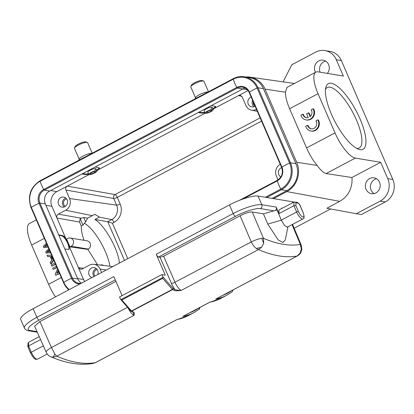 <?xml version="1.0" encoding="UTF-8"?>
<svg xmlns="http://www.w3.org/2000/svg" width="414" height="414" viewBox="0 0 414 414"><rect width="100%" height="100%" fill="white"/><g stroke="black" fill="none" stroke-linecap="round" stroke-linejoin="round"><path stroke-width="0.62" d="M119.403 263.092C118.476 249.72 104.959 225.614 94.93 219.456L99.381 217.102L94.842 214.328L87.633 218.168L83.68 217.469L85.589 221.888L82.966 225.138L80.166 218.67L79.56 222.039L81.284 226.023L82.966 225.138M124.485 260.406L107.738 221.713L94.93 219.456M50.684 190.507L56.816 191.641A10.961 10.086 99.4 0 0 51.879 206.291L56.966 218.054C56.418 216.393 56.858 215.089 58.286 214.147L65.629 210.265A8.766 8.068 99.4 0 0 69.578 198.544L116.603 205.137A2.924 0.657 156.6 0 0 120.158 204.03L117.276 197.369A2.924 0.657 -23.4 0 1 113.721 198.477A2.924 2.66 100 0 1 115.04 194.57A2.924 0.937 -117.9 0 1 117.276 197.369L261.56 121.116M80.166 218.67L83.68 217.469M320.089 72.191A8.037 7.4 99.4 0 1 325.652 61.106M327.345 73.392A8.037 7.4 -80.6 0 0 328.618 64.563A8.037 7.4 -80.6 0 0 323.199 60.196A8.037 7.4 -80.6 0 0 316.017 63.389A8.037 7.4 -80.6 0 0 315.152 71.679A8.037 7.4 -80.6 0 0 315.473 72.341M310.479 116.303L309.025 112.944L308.461 112.851L306.608 113.829L308.249 117.628A5.103 4.699 99.4 0 1 306.427 117.711A5.103 4.699 99.4 0 1 302.737 114.217L303.302 114.311A5.103 4.699 -80.6 0 0 306.712 117.747M302.737 114.217L300.869 115.206A7.307 6.727 -80.6 0 0 306.065 119.915A7.307 6.727 -80.6 0 0 312.813 116.681A7.307 6.727 -80.6 0 0 313.036 108.778L311.188 109.751A5.103 4.699 99.4 0 1 310.107 116.655L308.461 112.851M306.065 119.915L306.629 120.008A7.307 6.727 -80.6 0 0 313.372 116.774A7.307 6.727 -80.6 0 0 313.595 108.872L313.036 108.778M317.817 119.869L315.97 120.841A5.103 4.699 99.4 0 1 315.98 126.451A5.103 4.699 99.4 0 1 311.214 128.801A5.103 4.699 99.4 0 1 307.524 125.307L305.651 126.296A7.307 6.727 -80.6 0 0 310.852 131.005A7.307 6.727 -80.6 0 0 317.595 127.771A7.307 6.727 -80.6 0 0 317.817 119.869L318.382 119.962A7.307 6.727 -80.6 0 1 318.159 127.864A7.307 6.727 -80.6 0 1 311.416 131.098L310.852 131.005M307.524 125.307L308.083 125.401A5.103 4.699 -80.6 0 0 311.499 128.842M374.085 193.602A8.037 7.4 99.4 0 1 371.12 190.14A8.037 7.4 99.4 0 1 376.549 178.729M379.514 182.186A8.037 7.4 -80.6 0 0 374.096 177.818A8.037 7.4 -80.6 0 0 366.918 181.011A8.037 7.4 -80.6 0 0 366.054 189.302A8.037 7.4 -80.6 0 0 371.472 193.674A8.037 7.4 -80.6 0 0 378.65 190.476A8.037 7.4 -80.6 0 0 379.514 182.186M97.161 269.498A3.943 3.633 -80.6 0 0 96.141 269.856A3.943 3.633 -80.6 0 0 94.909 276.034M93.9 276.568A5.113 4.709 99.4 0 1 95.691 268.81A5.113 4.709 99.4 0 1 96.271 268.551M97.73 274.544A5.113 4.709 -80.6 0 0 94.221 267.63A5.113 4.709 -80.6 0 0 91.406 268.101A5.113 4.709 -80.6 0 0 88.679 273.142A5.113 4.709 -80.6 0 0 91.98 277.582M66.618 198.927A3.943 3.633 -80.6 0 0 65.603 199.279A3.943 3.633 -80.6 0 0 63.487 202.793A3.943 3.633 -80.6 0 0 65.396 206.322M64.248 206.933A5.113 4.709 99.4 0 1 65.148 198.234A5.113 4.709 99.4 0 1 65.728 197.975M64.827 206.674A5.113 4.709 -80.6 0 0 67.529 201.318A5.113 4.709 -80.6 0 0 63.684 197.054A5.113 4.709 -80.6 0 0 60.868 197.525A5.113 4.709 -80.6 0 0 58.167 202.886A5.113 4.709 -80.6 0 0 62.012 207.145A5.113 4.709 -80.6 0 0 64.827 206.674M96.798 170.827L98.589 169.564L99.495 168.017L95.236 166.966M82.019 173.947L85.646 174.62L88.736 174.273M99.241 167.753A7.892 1.77 -23.4 0 1 96.519 170.18M88.461 173.637A7.892 1.77 -23.4 0 1 85.387 174.015L82.728 173.575M253.259 101.932A3.943 3.633 -80.6 0 0 255.029 106.015M253.953 106.672A5.113 4.709 99.4 0 1 252.602 100.421M251.132 97.021A5.113 4.709 -80.6 0 0 250.579 97.269A5.113 4.709 -80.6 0 0 247.877 102.625A5.113 4.709 -80.6 0 0 251.722 106.89A5.113 4.709 -80.6 0 0 254.538 106.414A5.113 4.709 -80.6 0 0 255.06 106.093M281.67 167.592A5.113 4.709 -80.6 0 0 281.116 167.841A5.113 4.709 -80.6 0 0 278.379 172.384A5.113 4.709 -80.6 0 0 280.842 176.959M278.048 179.867L276.366 175.971A8.766 8.068 99.4 0 1 280.242 164.291M256.489 109.399A8.766 8.068 99.4 0 1 251.412 110.108A8.766 8.068 99.4 0 1 245.823 105.399L242.149 96.902L240.332 95.344L238.567 95.582L248.084 90.557M87.633 218.168L85.589 221.888M120.158 204.03A13.74 12.648 -80.6 0 1 113.969 222.401A2.924 0.937 62.1 0 0 111.728 219.601L107.738 221.713L112.427 223.213L127.766 258.672M69.578 198.544L65.904 190.047C65.35 188.386 65.79 187.081 67.218 186.14L56.816 191.641M70.22 238.009L87.649 240.901L89.828 242.402L90.692 245.109L89.854 247.857L87.892 249.399L69.997 246.889L71.198 246.252A4.383 4.036 99.4 0 0 73.174 240.389A4.383 4.036 99.4 0 0 70.22 238.009A4.383 4.036 99.4 0 0 67.803 238.412L66.602 239.049L68.3 242.966L65.945 238.795C64.48 236.798 63.213 235.68 62.136 235.442L58.747 234.924M100.291 265.069L101.787 264.794L103.981 265.514M69.997 246.889L68.3 242.966L69.485 246.977L78.458 267.718L80.57 269.328L82.039 269.038L89.383 265.157A8.766 8.068 99.4 0 1 93.88 264.303A8.766 8.068 99.4 0 1 100.121 269.116L101.585 272.505M97.549 264.743L87.892 249.399M213.075 109.379L214.861 108.111L215.766 106.564L211.507 105.513M215.513 106.305A7.892 1.77 -23.4 0 1 212.796 108.732M204.739 112.189A7.892 1.77 -23.4 0 1 201.659 112.567L198.999 112.127M198.29 112.499L201.923 113.172L205.013 112.82M205.132 113.105A4.383 0.983 -23.4 0 1 207.466 111.081A4.383 0.983 -23.4 0 1 213.179 109.622A4.383 0.983 -23.4 0 1 210.845 111.64A4.383 0.983 -23.4 0 1 205.132 113.105L204.133 110.797A4.383 0.983 -23.4 0 1 207.103 108.458A4.383 0.983 -23.4 0 1 211.828 107.112A4.383 0.983 -23.4 0 1 212.18 107.314A4.383 0.983 -23.4 0 1 211.005 108.649M88.829 174.485A4.383 0.983 -23.4 0 1 91.163 172.462A4.383 0.983 -23.4 0 1 96.876 171.003A4.383 0.983 -23.4 0 1 94.542 173.021A4.383 0.983 -23.4 0 1 88.829 174.485L87.861 172.245A4.383 0.983 -23.4 0 1 90.832 169.906A4.383 0.983 -23.4 0 1 95.556 168.565A4.383 0.983 -23.4 0 1 95.908 168.762A4.383 0.983 -23.4 0 1 94.734 170.097M84.047 240.296C82.065 234.593 81.149 229.837 81.284 226.023M58.907 235.302L61.567 235.742A7.892 2.525 -117.9 0 1 67.052 242.004A7.892 2.525 -117.9 0 1 68.569 249.564M64.853 249.042L68.884 249.461L69.485 246.977M84.663 281.453A10.961 10.086 99.4 0 1 83.55 279.481L78.458 267.718L83.545 268.241M283.114 81.868L291.844 64.729L315.711 52.117A16.803 15.468 99.4 0 1 324.959 50.57A16.803 15.468 99.4 0 1 336.287 59.709L343.356 76.041L318.009 71.845A26.299 8.42 -117.9 0 0 315.903 72.119A26.299 8.42 -117.9 0 0 318.05 93.693L289.609 108.722C286.778 102.077 285.386 96.576 285.443 92.218L286.954 87.416M245.616 76.999A21.916 20.177 99.4 0 1 249.854 77.118A21.916 20.177 99.4 0 1 265.038 89.103L296.709 162.293A21.916 20.177 99.4 0 1 286.835 191.599L273.525 198.632M380.683 162.298L387.752 178.636A16.803 15.468 99.4 0 1 380.181 201.106L356.314 213.717L326.889 208.273L339.677 201.333A23.106 21.269 -80.6 0 0 351.921 177.502L380.683 162.298L355.336 158.101L326.066 173.569C323.613 172.954 320.627 170.232 317.114 165.409C313.015 160.415 309.501 154.588 306.577 147.927L335.019 132.899L318.05 93.693M289.609 108.722L306.577 147.927M326.066 173.569L351.921 177.502M324.959 50.57L330.03 51.408A16.803 15.468 -80.6 0 1 341.359 60.547L392.824 179.474A16.803 15.468 -80.6 0 1 385.253 201.944L361.386 214.555L356.314 213.717M355.336 158.101A26.299 8.42 -117.9 0 1 335.019 132.899M331.324 83.271A37.115 11.882 -117.9 0 1 360.734 120.588A37.115 11.882 -117.9 0 1 358.462 149.226A37.115 11.882 -117.9 0 1 335.185 122.016A37.115 11.882 -117.9 0 1 325.818 87.457A37.115 11.882 -117.9 0 1 331.324 83.271M330.61 208.961L294.163 228.223M48.055 247.008L43.77 247.603L43.242 246.382L46.378 243.132M50.441 252.524L46.166 253.14L45.664 251.986L48.78 248.679M49.25 249.771L46.865 252.038L49.975 251.453M46.849 244.224L44.453 246.459L47.605 245.968M48.112 247.137L43.77 247.603M50.498 252.659L46.166 253.14M47.32 252.116L49.437 250.128L48.987 250.056M44.903 246.537L47.005 244.581M52.63 259.123L51.486 256.478L51.036 256.401L52.361 259.469L53.054 258.564M51.486 256.478L52.143 256.457M52.107 256.369L51.036 256.401M53.587 259.795L50.756 263.749L50.166 262.388L51.786 260.23L50.146 256.447L47.641 256.551L47.087 255.278L51.6 255.2M50.187 256.54L47.641 256.551M53.779 260.235L51.207 263.827L50.756 263.749M54.958 262.957L51.258 264.913L51.776 266.114L55.476 264.158M55.585 264.411L51.776 266.114M56.382 266.254L52.687 268.21L53.183 269.359L56.884 267.403M59.58 273.644L55.776 275.346L55.243 274.115L57.525 268.898M55.776 275.346L59.471 273.39M58.974 272.241L56.749 273.416L58.126 270.275M56.992 267.661L53.183 269.359M57.38 273.085L58.364 270.834M36.313 219.875L29.503 223.477A26.299 8.42 62.1 0 0 31.65 245.052L48.619 284.258A26.299 8.42 62.1 0 0 55.481 296.874M356.62 148.362A34.191 10.945 62.1 0 0 359.217 147.989A34.191 10.945 62.1 0 0 354.751 116.282A34.191 10.945 62.1 0 0 330.005 87.178A34.191 10.945 62.1 0 0 327.262 87.53A34.191 10.945 62.1 0 0 325.492 89.465M84.787 223.498A30.688 9.822 -117.9 0 1 109.933 266.228M54.819 353.98C54.053 355.936 53.354 357.028 52.733 357.251L56.728 356.231L133.981 315.385L132.977 312.223M46.327 352.386C45.809 351.398 47.517 349.778 51.45 347.522L54.814 353.965L56.713 356.216M50.808 356.775L52.733 357.23M258.481 249.585L256.23 248.421L261.503 247.36L263.682 243.37L261.7 238.34L263.475 238.304C277.411 244.234 289.702 246.268 300.347 244.41L301.138 244.86L292.548 224.367M273.923 210.829L260.473 208.604A20.457 4.585 156.6 0 0 235.452 216.351L158.469 257.037L160.047 257.301L171.417 283.367A11.69 3.742 62.1 0 0 174.656 289.22C175.37 289.924 177.559 290.323 181.223 290.416L258.471 249.59L261.513 247.365M263.697 243.37L263.48 238.304L252.266 211.999L263.459 213.852L267.786 224.093L278.177 239.934L282.855 242.454L285.267 239.954L287.932 226.805M299.658 254.175L300.243 252.913L297.195 256.023M301.05 244.715L301.294 248.84L300.233 252.902M292.051 224.626L300.347 244.41L301.304 248.84M95.427 362.628L93.041 363.43L95.437 362.623L176.969 319.53A362.183 115.92 -117.9 0 0 188.018 315.732L177.518 319.479M162.909 277.452L162.723 278.368L121.845 299.974L120.904 299.648L120.448 299.084L120.904 299.648L162.909 277.452L162.795 276.702L173.036 288.444A0.875 0.761 115.9 0 1 172.576 289.593A0.875 0.279 -117.9 0 1 172.343 289.396L131.466 311.002L121.845 299.974M120.448 299.084L119.532 296.967L161.879 274.591L162.795 276.702M158.469 257.037A2.924 0.937 -117.9 0 1 156.213 254.237L165.258 275.15L161.879 274.591M115.268 279.869L39.133 320.105A2.924 0.937 -117.9 0 1 36.877 317.305L113.86 276.619L122.083 295.617M299.684 254.149A9.936 9.936 0 0 1 297.345 255.966L297.195 255.997M256.23 248.421C254.237 246.853 252.581 244.684 251.267 241.921C255.148 240.032 258.626 238.842 261.7 238.34M160.047 257.301L163.618 256.194L240.115 215.766C245.43 213.096 249.476 211.844 252.266 211.999M128.061 307.918A8.766 2.805 -117.9 0 0 133.981 315.385C134.56 313.408 134.338 312.27 133.324 311.975A362.183 115.92 -117.9 0 1 131.699 311.199A0.875 0.279 -117.9 0 1 131.466 311.002A0.875 0.492 -41.1 0 1 130.762 311.012A0.875 0.875 0 0 0 131.036 311.224A0.875 0.761 -64.1 0 0 131.699 311.199L172.576 289.593A362.183 115.92 62.1 0 0 174.201 290.369C174.899 290.871 177.244 290.887 181.223 290.416A8.766 2.805 62.1 0 1 174.982 282.239L251.267 241.921L240.115 215.766M130.834 311.074A0.875 0.761 -64.1 0 0 131.036 311.224L132.666 312.006A0.875 0.766 -64.8 0 0 133.324 311.975M162.723 278.368L172.343 289.396A0.875 0.492 138.9 0 0 173.036 288.444A361.303 115.641 62.1 0 0 174.656 289.22A0.875 0.766 115.2 0 1 174.201 290.369M34.61 326.206L39.879 321.585L115.93 281.396M219.715 296.988L216.869 298.494M209.908 302.23L220.817 298.396A362.183 115.92 -117.9 0 1 209.769 302.199L182.843 316.425A362.183 115.92 62.1 0 0 193.892 312.627L199.15 309.274L200.169 307.323M183.645 316.053L184.53 315.587M176.323 319.924L95.784 362.488M275.652 210.328A2.924 2.691 99.4 0 0 276.154 207.072L278.979 213.608L293.914 205.717L295.932 205.706L298.416 211.435A5.843 1.868 62.1 0 0 302.929 217.039A5.843 1.868 62.1 0 0 302.924 212.185L300.207 205.908A2.924 0.937 62.1 0 0 297.951 203.108A1.459 1.345 -80.6 0 0 296.962 202.317L293.909 202.073L293.914 205.717L296.626 211.989L281.297 220.093L284.584 225.506L287.502 227.126L287.787 226.882M33.146 308.678L36.877 317.305A23.381 5.237 156.6 0 0 24.431 328.079L20.7 319.453A23.381 5.237 -23.4 0 1 33.146 308.678L229.465 204.925A23.381 5.237 -23.4 0 1 258.057 196.07L292.419 201.758A23.381 5.237 -23.4 0 1 293.702 202.187M281.297 220.093L277.007 209.939L263.459 213.852M294.799 201.965L295.927 202.777L295.932 205.706M293.909 202.073L278.974 209.965L278.979 213.608M281.955 208.392L281.784 208.004L282.472 208.118M30.62 352.961A1.459 0.326 -23.4 0 1 30.501 352.899A1.459 0.326 -23.4 0 1 31.278 352.221L28.566 345.949L28.561 342.311L39.268 336.649M28.561 342.311L27.898 343.646M40.588 339.599L28.566 345.949L28.136 347.232M27.893 346.777L30.501 352.899C34.833 360.873 35.728 359.171 37.508 359.15A7.307 2.339 -117.9 0 1 31.278 352.221L43.366 345.835M249.197 92.425L249.43 92.079A19.287 4.321 -23.4 0 1 257.125 88.011L258.01 87.768L263.439 88.668L295.901 163.685A20.167 18.563 -80.6 0 1 286.819 190.647L272.143 198.404M263.439 88.668A20.167 18.563 -80.6 0 0 249.844 77.703L244.415 76.802A20.167 18.563 -80.6 0 0 233.315 78.66A0.875 0.279 -117.9 0 0 233.248 78.67L40.111 180.737A0.875 0.279 -117.9 0 1 40.179 180.732L233.201 78.722M245.321 88.099A9.646 8.875 -80.6 0 0 242.816 88.969L49.68 191.04A9.646 8.875 -80.6 0 0 45.333 203.936L77.796 278.953A9.646 8.875 -80.6 0 0 81.444 283.15M208.087 111.185A2.774 0.621 156.6 0 0 206.607 112.463A2.774 0.621 156.6 0 0 210.224 111.537A2.774 0.621 156.6 0 0 211.704 110.259A2.774 0.621 156.6 0 0 208.087 111.185M195.061 98.848L195.599 97.585A7.162 1.604 -23.4 0 1 199.382 94.697A7.162 1.604 -23.4 0 1 208.066 91.975M208.475 91.758L203.962 81.335A7.162 1.604 156.6 0 0 203.641 81.072L202.167 80.533A5.993 1.34 156.6 0 0 194.632 82.748A5.993 1.34 156.6 0 0 191.465 85.165L190.849 86.609A7.162 1.604 156.6 0 0 190.823 87.023L195.496 97.828M203.641 81.072A7.162 1.604 156.6 0 0 194.632 83.721A7.162 1.604 156.6 0 0 190.849 86.609M91.784 172.566A2.774 0.621 156.6 0 0 90.304 173.844A2.774 0.621 156.6 0 0 93.921 172.917A2.774 0.621 156.6 0 0 95.401 171.639A2.774 0.621 156.6 0 0 91.784 172.566M78.712 160.337L79.297 158.966A7.162 1.604 -23.4 0 1 83.079 156.078A7.162 1.604 -23.4 0 1 91.887 153.377M92.203 153.211L87.659 142.716A7.162 1.604 156.6 0 0 87.338 142.452L85.864 141.914A5.993 1.34 156.6 0 0 78.329 144.129A5.993 1.34 156.6 0 0 75.162 146.546L74.546 147.989A7.162 1.604 156.6 0 0 74.52 148.403L79.193 159.209M87.338 142.452A7.162 1.604 156.6 0 0 78.329 145.102A7.162 1.604 156.6 0 0 74.546 147.989M92.343 215.678L65.629 210.265M80.937 218.142L58.286 214.147M51.879 206.291L45.964 205.391M85.646 174.62L85.387 174.015M65.904 190.047L113.721 198.477L116.603 205.137A10.821 9.957 -80.6 0 1 111.728 219.601L99.381 217.102M260.158 117.876L115.04 194.57L67.218 186.14L88.994 174.63M113.969 222.401L112.427 223.213M88.441 249.109L71.198 246.252M106.346 269.99L100.121 269.116M247.468 89.807L242.842 88.958M214.861 108.111L238.567 95.582L241.823 96.333M205.22 113.208L98.589 169.564M201.923 113.172L201.659 112.567M65.945 238.795L56.966 218.054L79.56 222.039M61.567 235.742L62.136 235.442M77.635 278.575L83.55 279.481M285.443 92.218L265.038 89.103M296.709 162.293L317.114 165.409M339.677 201.333L286.835 191.599M385.253 201.944L380.181 201.106M387.752 178.636L392.824 179.474M341.359 60.547L336.287 59.709M45.69 245.336L46.14 245.414M48.619 284.258L61.277 277.566M44.314 238.361L31.65 245.052M300.207 205.908A1.459 0.326 -23.4 0 1 300.326 205.975C299.684 204.211 298.561 202.989 296.962 202.317M258.46 249.595C273.168 255.899 286.074 258.036 297.174 256.007L215.647 299.094A362.183 115.92 62.1 0 0 226.696 295.291L231.954 291.942L232.968 289.986M39.879 321.585L51.45 347.522L127.533 307.312M130.689 310.826A0.875 0.492 -41.1 0 0 130.762 311.012L120.712 299.493M171.417 283.367A2.924 0.631 156.4 0 0 174.982 282.239L163.618 256.194M95.448 362.617C84.342 364.646 71.441 362.509 56.734 356.206M232.378 290.297A1.459 1.382 52.9 0 1 231.954 291.942M222.965 295.275A360.718 115.454 62.1 0 0 231.229 290.907M199.496 307.462L198.974 309.387M190.161 312.606A360.718 115.454 62.1 0 0 198.43 308.239M281.334 220.176L267.786 224.093M292.807 202.658L292.419 201.758M260.473 208.604A2.924 2.691 -80.6 0 0 261.793 204.697L258.057 196.07M276.154 207.072L261.793 204.697A23.381 5.237 156.6 0 0 233.196 213.552L229.465 204.925M235.452 216.351A2.924 0.937 -117.9 0 1 233.196 213.552L156.213 254.237M298.416 211.435A1.459 0.326 156.6 0 0 296.626 211.989A7.307 2.339 62.1 0 0 302.857 218.918L287.145 227.219M302.924 212.185A1.459 0.326 -23.4 0 1 303.038 212.247L300.326 205.975M297.951 203.108L295.927 202.777M39.133 320.105A20.457 4.585 156.6 0 0 29.886 330.465L37.037 331.65M29.886 330.465A2.924 2.691 99.4 0 1 28.276 330.734L37.296 332.23M249.145 92.312A9.646 8.875 -80.6 0 0 242.697 87.183A9.646 8.875 -80.6 0 0 237.388 88.068A0.875 0.279 -117.9 0 1 236.803 87.416A10.314 9.491 -80.6 0 1 249.43 92.079L281.893 167.096A19.287 4.321 -23.4 0 1 289.588 163.028L257.125 88.011A19.494 17.947 -80.6 0 0 233.248 79.203A0.875 0.279 -117.9 0 1 233.248 78.67C236.818 76.813 240.539 76.192 244.415 76.802A20.167 18.563 -80.6 0 1 258.01 87.768L290.473 162.785L295.901 163.685M265.327 197.271L280.801 189.094A19.494 17.947 -80.6 0 0 289.588 163.028L290.473 162.785A20.167 18.563 -80.6 0 1 281.391 189.747L286.819 190.647M281.66 167.442L281.893 167.096A10.314 9.491 -80.6 0 1 277.245 180.882A19.287 6.174 62.1 0 0 280.801 189.094A0.875 0.279 62.1 0 0 281.391 189.747L266.714 197.504M242.816 88.969L237.388 88.068L44.251 190.14A0.875 0.279 -117.9 0 1 43.667 189.488L236.803 87.416A19.287 6.174 -117.9 0 1 233.248 79.203L40.111 181.275A0.875 0.279 -117.9 0 1 40.111 180.737C30.315 187.221 27.288 196.195 31.024 207.652L31.097 207.693M49.68 191.04L44.251 190.14A9.646 8.875 -80.6 0 0 39.904 203.036L39.02 203.274A10.314 9.491 -80.6 0 1 43.667 189.488A19.287 6.174 -117.9 0 1 40.111 181.275A19.494 17.947 -80.6 0 0 31.324 207.342L31.024 207.652L63.559 282.71A20.167 18.563 -80.6 0 0 68.822 289.826M45.333 203.936L39.904 203.036L72.367 278.053L71.482 278.291L39.02 203.274A19.287 4.321 156.6 0 0 31.324 207.342L63.787 282.358L63.487 282.669L68.802 289.831M79.804 284.02A10.314 9.491 -80.6 0 1 71.482 278.291A19.287 4.321 156.6 0 0 63.787 282.358A19.494 17.947 -80.6 0 0 69.293 289.572M77.796 278.953L72.367 278.053A9.646 8.875 -80.6 0 0 78.872 283.295A9.646 8.875 -80.6 0 0 81.04 283.367L78.872 283.295M242.775 199.098L277.245 180.882A0.875 0.279 62.1 0 1 277.245 180.349C281.929 177.249 283.373 172.933 281.592 167.406L249.13 92.389C247.774 89.476 245.631 87.742 242.697 87.183M277.318 180.338A0.875 0.279 62.1 0 0 277.245 180.349L239.276 200.412M239.494 200.329L277.199 180.4M81.253 158.997A9.413 2.111 -23.4 0 1 83.085 157.951A9.413 2.111 -23.4 0 1 83.136 157.92A9.413 2.111 -23.4 0 1 85.139 156.942M251.412 110.108L257.342 111.361M93.88 264.303L112.815 266.575M249.854 77.118L294.401 83.478M286.788 87.504L315.903 72.119M34.595 326.17L46.228 352.242C47.496 354.658 49.018 356.164 50.782 356.764M299.726 254.072C300.621 253.384 301.32 251.66 301.822 248.907L301.144 244.86M132.666 312.006L133.008 312.259M93.046 363.43C80.125 365.578 66.028 363.352 50.767 356.759M183.557 316.099L209.587 302.344M226.696 295.291L220.817 298.396M193.892 312.627L188.018 315.732M297.366 255.95L216.755 298.556M302.857 218.918C304.445 218.789 304.502 216.563 303.038 212.247M24.431 328.079C24.198 327.748 24.949 330.02 28.276 330.734M27.904 346.72L27.898 343.527M37.508 359.15L47.263 353.996M212.18 107.314L213.179 109.622M95.908 168.762L96.876 171.003"/></g></svg>
